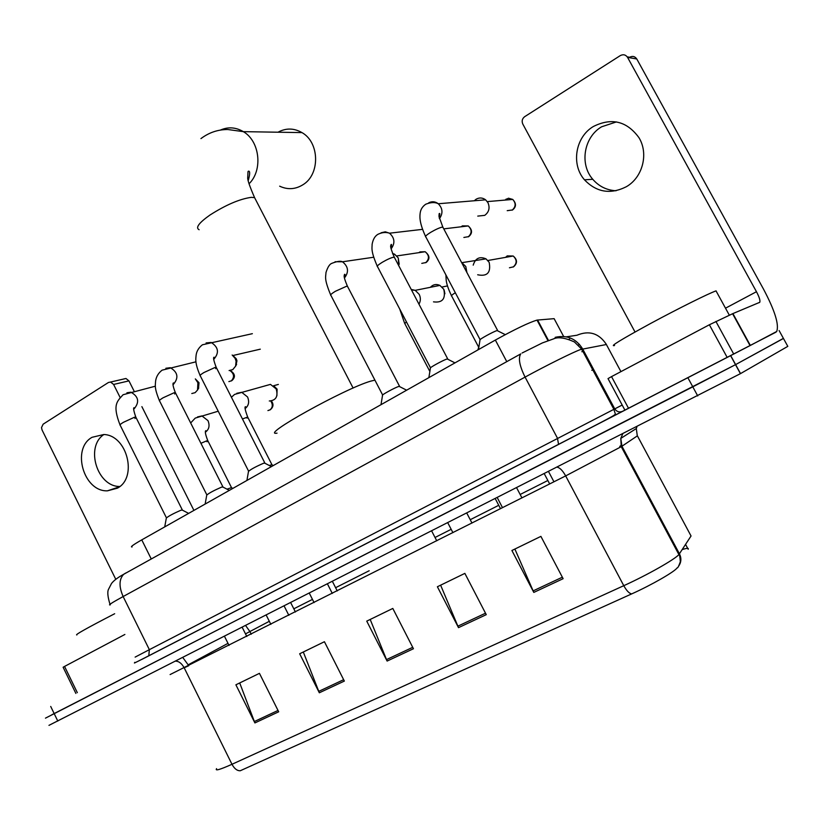 <?xml version="1.0" encoding="UTF-8"?>
<svg xmlns="http://www.w3.org/2000/svg" width="830" height="830" viewBox="0 0 830 830"><rect width="100%" height="100%" fill="white"/><g stroke="black" fill="none" stroke-linecap="round" stroke-linejoin="round"><path stroke-width="1.25" d="M132.095 546.96C129.947 547.146 133.174 544.781 141.764 539.874L495.354 340.061C515.077 329.188 528.959 322.528 537.02 320.1L554.129 318.658L563.632 336.451M776.04 332.125L141.795 659.373M783.406 338.37L735.515 364.661L692.801 386.832L51.937 714.703M569.567 338.91L568.986 339.335M779.1 330.548L783.447 338.453L735.515 364.661L45.463 718.147M563.124 578.686L540.901 536.377L511.903 550.498L533.804 592.413L563.124 578.686M514.88 549.045L533.804 592.413M486.266 614.657L464.862 573.385L437.389 586.748L458.502 627.646L486.266 614.657M440.626 585.181L458.502 627.646M278.693 711.798L259.448 673.348L235.896 684.802L254.903 722.93L278.693 711.798M239.704 682.945L254.903 722.93M344.346 681.077L324.426 641.725L299.671 653.77L319.332 692.78L344.346 681.077M303.303 651.996L319.332 692.78M413.444 648.738L392.808 608.442L366.746 621.13L387.112 661.064L413.444 648.738M370.19 619.45L387.112 661.064M678.691 566.081C681.306 562.242 681.554 558.165 679.469 553.859L621.95 446.229L621.245 446.675L678.899 554.575C679.542 554.388 680.009 556.795 680.32 561.786C678.681 566.34 677.633 568.353 677.155 567.824C675.029 571.497 651.55 585.015 631.723 593.886L240.264 770.748C237.141 770.863 234.382 768.715 231.985 764.285L623.776 585.69C646.985 575.19 674.8 559.451 678.899 554.575L691.048 535.983L690.487 534.945M783.447 338.453L787.805 346.359L740.422 373.666L48.96 725.358M685.58 544.418L688.163 549.253C688.9 547.925 686.929 548.039 682.239 549.585M114.675 613.723C86.932 628.071 74.337 635.137 76.889 634.94M119.79 486.484C97.183 486.847 84.951 446.903 103.875 434.526M92.068 437.296C71.204 448.677 83.623 491.9 107.454 490.831L117.362 488.185C137.925 477.686 127.198 435.107 103.812 434.515L92.068 437.296M124.884 634.462L64.553 666.428L77.335 692.677M123.836 378.937L125.963 378.501L128.951 380.877L113.606 384.456L120.091 397.414M193.919 510.398L141.878 406.638M134.107 391.148L128.951 380.877M113.606 384.456L110.577 382.039L108.44 382.485L43.139 424.182L41.5 427.626L42.06 429.992L115.775 579.309M75.872 693.424L63.122 667.247L64.553 666.428M279.658 186.179C287.668 189.925 295.459 189.416 303.054 184.675C320.235 174.321 319.654 142.428 301.975 132.603C293.976 128.028 285.987 127.893 278.019 132.209M374.911 380.13L370.74 381.146C344.948 388.419 258.597 436.528 277.033 433.146M182.31 510.108L180.888 510.232C173.273 513.583 168.428 516.177 166.342 518.034L164.714 526.905M195.33 378.905L197.913 382.734L197.53 390.048L195.123 392.663L191.803 393.534M195.361 378.937L199.013 382.723L198.505 388.399M222.897 487.044L221.61 487.106C213.881 490.489 208.921 493.145 206.753 495.095L205.145 504.059M232.161 355.001L235.16 358.394L236.094 361.226L235.606 366.144L232.742 369.641L229.101 370.543M233.334 355.935L236.27 358.788L236.944 360.822L235.907 365.605M264.843 463.202L263.691 463.192C255.848 466.605 250.785 469.344 248.502 471.388L246.915 480.456M399.614 386.614L398.846 386.407C394.914 387.589 380.949 395.225 382.537 395.308L381.001 404.677M392.559 253.451L394.572 254.188L398.244 257.923L398.784 265.766M398.234 257.912L399.199 264.251M447.775 359.234L447.131 358.975C443.355 360.033 428.705 368.074 430.397 368.147L428.871 377.629M497.751 330.807L497.097 330.558C493.311 331.595 478.225 339.937 479.999 339.999L478.474 349.596M474.283 200.767L476.14 199.21C479.398 197.395 482.562 197.602 485.612 199.823L487.947 202.655C490.105 207.842 489.036 212.075 484.741 215.354L477.769 216.101M231.456 487.677L226.984 489.161M271.887 464.79L269.2 465.454M264.926 385.909L270.466 384.383L276.151 388.886C278.33 396.387 276.048 400.423 269.304 400.994M274.19 386.292L277.116 389.166L276.888 395.775M430.355 287.315C433.084 284.451 436.269 283.819 439.9 285.406L443.77 289.265C445.866 298.81 442.442 303.002 433.499 301.85M444.123 290.002L444.901 293.758M479.003 346.276L477.893 349.928M473.204 265.154C475.341 258.265 479.615 256.159 486.027 258.867L489.15 262.29C491.121 272.582 487.303 276.743 477.675 274.772M616.047 190.765C606.699 190.226 598.949 186.408 592.776 179.301C579.392 164.205 583.812 137.178 601.605 126.793L616.42 121.917M593.377 126.492C575.366 137.043 570.905 164.485 584.476 179.809C596.5 192.332 610.413 194.656 626.225 186.781C642.607 177.61 648.904 153.737 638.934 137.645C626.816 121.107 611.637 117.393 593.377 126.492M709.37 324.769L732.89 313.595L750.351 345.446L727.173 357.419L709.37 324.769L611.534 376.613L628.538 408.308L148.788 655.835L149.359 649.672L622.189 405.04M727.173 357.419L628.538 408.308M750.351 345.446L776.704 331.481C779.256 324.686 774.836 310.534 763.455 289.027L636.786 58.982L627.563 57.374L756.462 291.714C759.305 297.109 760.404 300.636 759.761 302.307L732.911 313.584L750.32 345.405M627.221 56.834L629.628 57.26C632.564 55.766 634.95 56.336 636.786 58.982M627.563 57.374C625.696 54.676 623.268 54.095 620.28 55.61L524.674 116.677C522.184 118.638 521.551 121.097 522.796 124.044L635.033 332.01M624.928 410.165L608.017 378.605L611.534 376.613M716.093 290.863L716.031 290.884C708.955 293.281 678.089 308.636 650.751 323.389C621.317 339.439 609.251 346.815 614.532 345.519M593.772 369.724L591.79 370.305M583.148 349.866L580.761 349.451M151.268 558.984L141.764 539.874M548.474 340.445L537.581 320.017M506.777 361.641L495.354 340.061M606.367 344.512L580.658 349.492C573.271 352.096 546.223 365.522 525.079 377.1L123.141 596.542C111.894 602.725 107.62 605.485 110.286 604.831M135.134 657.111L149.359 649.672L123.141 596.542C118.825 586.665 119.012 579.247 123.691 574.287L125.704 573.042M622.77 411.275C619.388 412.614 616.69 411.773 614.657 408.733L582.619 348.88C576.113 338.567 566.963 334.718 555.166 337.343M148.788 655.835L141.629 659.508M50.703 706.444L57.799 721.083M687.873 377.733L697.729 395.941M730.711 355.614L740.526 373.604M109.985 604.282C107.693 596.729 107.215 591.707 108.564 589.207L111.5 583.5C113.783 580.543 117.839 577.462 123.691 574.287L520.752 353.891C518.076 358.124 519.518 365.864 525.079 377.1L557.449 438.157L558.569 444.382L600.225 422.823C613.972 415.571 613.629 415.716 615.393 414.118L613.806 409.159L581.674 349.139L574.412 341.939C565.002 337.727 558.009 336.721 553.454 338.92L542.374 342.925L522.101 352.999M566.392 336.835L576.923 335.247C589.02 330.216 598.752 333.152 606.128 344.066L620.933 371.632M558.341 444.548L149.141 655.607C128.318 666.241 136.058 662.288 134.73 662.35M583.895 351.266L581.84 351.713M579.465 344.346L578.344 345.062M188.752 665.712L184.177 667.797M557.407 467.238C560.084 467.933 562.833 470.828 565.666 475.901L170.098 674.562M691.048 535.983L637.388 435.843L621.95 446.229L620.788 438.396L621.245 446.675L565.666 475.901L623.776 585.69C626.619 590.784 629.264 593.512 631.723 593.886M216.589 768.653C214.783 771.153 219.909 769.69 231.985 764.285L184.27 667.974C181.863 663.543 179.021 661.271 175.721 661.168M637.274 435.636L636.299 428.56L636.776 426.911M636.932 426.838L636.299 428.56L620.788 438.396L622.635 434.1M621.473 445.222L619.751 446.374M251.251 634.234L249.892 631.537L269.314 621.297M188.275 664.768L228.001 643.343M245.504 633.902L249.892 631.537L245.68 625.623M293.81 608.815L312.464 599.395M335.611 587.702L369.174 570.75M435.034 537.487L451.178 529.322M470.237 519.705L498.737 505.304M520.151 494.483L547.852 480.497M182.839 657.557L188.669 665.546M412.718 647.327L386.458 659.632M343.641 679.697L318.71 691.38M278.019 710.449L254.312 721.561M485.509 613.204L457.818 626.193M562.346 577.203L533.088 590.908M199.117 229.723C195.257 227.794 198.847 222.917 209.897 215.084C225.905 204.875 239.714 198.961 251.314 197.343L254.571 197.613L256.086 200.528M220.282 130.134C228.074 126.679 235.762 127.177 243.335 131.648C259.915 141.152 263.048 170.316 249.031 183.783M230.221 370.512C235.201 373.759 235.741 377.131 231.85 380.648L228.862 381.603M126.917 392.777L130.901 392.185C138.506 396.47 139.648 401.948 134.335 408.609L133.786 408.91M134.968 418.528L135.798 417.065L134.356 417.293L123.359 422.335C120.475 424.109 119.437 425.095 120.226 425.313L166.415 517.806M229.931 370.533C234.236 373.728 234.672 377.214 231.217 380.991M174.653 394.011L175.348 392.6L174.03 392.787L162.96 397.85C159.9 399.738 158.789 400.807 159.63 401.035L206.826 494.846M165.865 368.261L170.347 367.7C177.848 372.214 178.886 377.754 173.449 384.321M215.644 368.676L216.205 367.327L215.032 367.472L203.89 372.556C200.621 374.569 199.439 375.7 200.341 375.949L248.585 471.129M206.089 342.935L211.152 342.437C218.498 347.189 219.39 352.792 213.839 359.245L213.808 359.255M419.005 252.642L419.949 251.905L425.147 251.729C429.826 255.505 430.179 259.085 426.184 262.477L421.785 263.38M421.339 252.289L419.949 251.905M347.708 286.744L346.67 286.205L335.299 291.32C331.326 293.789 329.884 295.179 330.963 295.48L382.63 394.997M335.081 261.74L342.489 261.782C348.413 266.596 349.067 272.001 344.44 277.998M396.844 255.931L425.147 251.729C429.349 255.267 429.525 258.939 425.666 262.747M461.252 226.777L462.372 225.874L468.224 225.936C472.457 229.775 472.612 233.334 468.701 236.623L463.866 237.463M463.929 226.455L462.372 225.874M394.592 257.767L393.669 257.175C390.878 257.788 387.071 259.5 382.236 262.311C377.992 264.957 376.447 266.44 377.577 266.762L430.5 367.815M381.105 232.774L385.327 231.819L389.509 233.199C394.758 237.961 395.288 243.2 391.096 248.896M443.77 228.873L468.224 225.936C472.063 229.63 472.052 233.282 468.213 236.872M504.848 200.103L508.5 198.214L512.722 199.428C516.426 203.371 516.374 206.878 512.577 209.949L507.213 210.675M507.887 199.843L506.155 199.024M443.179 227.742L442.39 227.098C439.693 227.628 435.864 229.339 430.884 232.234C426.35 235.066 424.68 236.664 425.883 237.017L480.103 339.646M428.757 202.779C432.077 201.161 435.252 201.483 438.282 203.744C442.753 208.382 443.137 213.372 439.444 218.695M487.293 201.607L512.722 199.428C516.104 203.236 515.897 206.815 512.12 210.177M271.41 401.004C273.776 404.127 273.444 407.022 270.404 409.688L267.924 410.58M197.509 416.93L201.929 415.923L207.977 420.623C209.949 425.52 209.139 429.338 205.529 432.077M207.002 441.768L207.78 440.637L206.566 440.906L200.922 443.293M270.767 401.066C273.049 404.615 272.738 407.592 269.854 409.999M236.768 393.306L241.717 392.3L247.548 396.968C249.519 401.772 248.751 405.611 245.234 408.485M247.029 418.133L247.682 417.054L242.453 418.953M406.378 321.75L404.822 323.648L429.867 371.487M411.224 289.442L415.208 290.344L419.192 294.349C420.81 297.742 420.727 301.01 418.963 304.174M505.563 257.362L507.213 255.91L513.189 256.014C517.453 259.666 517.567 263.266 513.562 266.814L509.444 267.768M509.091 256.74L507.213 255.91M455.317 292.741C451.945 294.858 450.732 295.968 451.676 296.051L478.443 346.743M461.522 262.353L465.786 266.492L466.906 272.52M487.905 260.485L513.189 256.014C517.121 259.769 517.111 263.442 513.158 267.042M756.462 291.714L725.503 308.2M750.04 345.602L732.589 313.73M715.906 321.438L733.71 354.047M547.966 340.632L537.02 320.1M730.608 355.665L740.422 373.666M119.333 486.847L107.454 490.831M110.577 382.039L125.963 378.501M200.943 138.6C209.108 132.468 218.103 129.449 227.928 129.532L243.335 131.648L301.975 132.603M431.725 531.096L436.756 540.818M353.113 388.056L254.571 197.613C249.768 186.532 247.475 179.923 247.714 177.786L248.014 171.551C248.025 171.177 251.542 168.967 248.222 180.608M155.376 386.189L123.089 394.727C117.3 401.253 112.112 404.438 120.008 424.877M224.515 636.371L229.038 645.418M199.013 382.723L197.913 382.734M198.744 387.994L197.53 390.048M133.806 408.713L134.097 407.696C133.111 407.758 133.682 410.881 135.798 417.065L182.247 509.807M181.895 509.89L188.638 513.386M242.236 627.376L246.801 636.475M195.963 361.818L162.109 370.159C158.302 373.095 156.123 376.82 155.573 381.333C155.469 385.224 153.975 387.278 159.391 400.568M266.243 615.175L270.86 624.367M236.944 360.822L236.094 361.226M236.592 364.36L235.606 366.144M260.298 349.171L232.888 355.531M173.148 384.207L173.46 382.889C172.422 383.439 173.045 386.687 175.348 392.6L222.834 486.733M222.461 486.816L229.35 490.385M284.161 606.066L288.83 615.31M252.362 333.681L202.427 344.782C198.65 347.739 196.534 351.318 196.077 355.51C195.849 358.871 194.614 362.669 200.092 375.451M309.362 593.274L314.082 602.59M213.808 358.861L214.109 357.211C212.999 357.336 213.694 360.708 216.205 367.327L264.78 462.87M264.386 462.964L271.42 466.605M327.518 584.04L332.291 593.429M373.614 257.248L342.489 261.782C340.601 260.776 337.032 261.294 331.782 263.359C329.624 264.116 327.694 267.146 325.993 272.479C325.817 277.085 323.866 278.434 330.651 294.889M447.847 522.9L452.921 532.673M392.964 254.416L394.572 254.188M344.336 277.324C345.207 274.958 345.259 273.983 344.492 274.398C344.585 275.788 342.52 274.626 347.397 286.143L399.521 386.23M399.064 386.334L406.638 390.193M466.865 513.241L471.99 523.076M422.449 229.36L389.509 233.199C385.857 231.985 381.997 232.348 377.94 234.309C374.952 236.031 373.012 239.362 372.12 244.29C372.214 247.931 370.398 250.328 377.256 266.139M497.326 497.761L502.524 507.701M390.94 248.149C391.729 244.964 391.75 243.802 390.992 244.663C391.262 246.137 388.648 243.813 394.26 257.144L447.671 358.83M447.204 358.954L454.975 362.876M516.706 487.916L521.956 497.917M485.612 199.823L438.282 203.744C435.159 202.043 430.988 202.198 425.769 204.201C422.512 206.473 420.654 209.399 420.188 212.999C419.866 215.852 418.776 221.693 425.531 236.363M497.097 330.558L505.263 334.635M548.62 471.71L553.952 481.805M439.236 217.875C440.025 214.161 439.993 212.771 439.132 213.725L438.977 216.412L442.826 227.088L497.595 330.433M218.217 411.213L195.237 418.102L190.661 422.958M205.55 431.839L205.85 430.666C204.782 431.195 205.425 434.526 207.78 440.637L231.394 487.397M231.072 487.48L232.857 488.393M290.739 602.736L295.418 612.001M270.466 384.383L234.589 394.416L231.414 397.238M278.361 384.425L273.547 385.763M245.244 408.163L245.556 406.7C244.394 406.71 245.109 410.165 247.682 417.054L271.825 464.499M271.472 464.582L273.319 465.526M332.467 581.529L337.25 590.929M399.738 309.082L404.604 323.233M447.463 285.925L442.11 287.014M495.323 498.778L500.521 508.707M439.9 285.406L415.208 290.344L411.493 289.961M418.32 302.95L417.822 301.995M445.907 274.927L446.156 279.762C446.509 283.736 448.273 289.016 451.447 295.605M544.356 473.868L549.678 483.952M486.027 258.867L461.698 262.695M592.776 179.301L584.476 179.809M759.761 302.307L758.827 302.794M716.031 290.884L729.352 315.224"/></g></svg>
